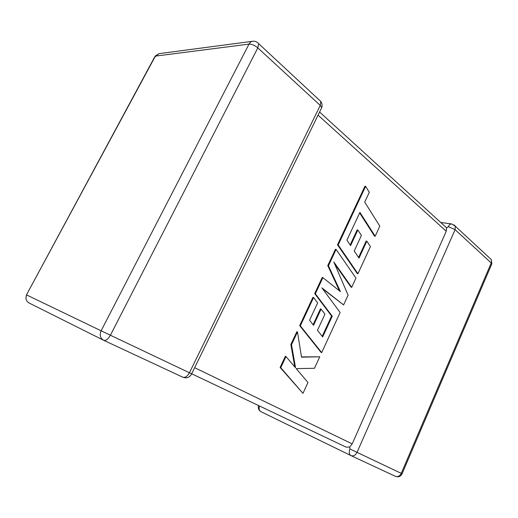 <?xml version="1.0" encoding="UTF-8"?>
<svg xmlns="http://www.w3.org/2000/svg" width="518" height="518" viewBox="0 0 518 518"><rect width="100%" height="100%" fill="white"/><g stroke="black" fill="none" stroke-linecap="round" stroke-linejoin="round"><path stroke-width="0.78" d="M491.627 264.303L491.284 259.563L455.238 226.133L455.095 229.662L357.038 452.356L401.249 473.355L491.232 262.963L455.095 229.662L448.284 226.651L446.6 227.933L446.263 231.229L352.188 443.881L349.624 447.015L346.141 447.151L191.679 373.789M489.775 258.165L491.284 259.563L491.835 263.817L402.091 473.756L401.249 473.355C399.766 476.152 397.805 477.136 395.363 476.301L350.951 455.594C353.405 456.416 355.432 455.341 357.038 452.356L349.941 448.97L349.624 447.015M444.904 226.282L446.6 227.933M375.181 236.227L379.811 226.146L364.717 202.117L369.302 192.288L365.611 186.305L338.183 244.943L357.944 273.731L370.415 246.594L366.841 241.161L359.026 258.1L354.215 250.99L361.415 235.444L357.841 230.011L350.589 245.629L346.911 240.125L359.926 212.399L375.181 236.227L374.501 236.117L359.66 212.963M365.611 186.305L364.918 186.24L337.509 244.82L357.271 273.582L357.944 273.731M338.183 244.943L337.509 244.82M366.841 241.161L366.161 241.045L358.592 257.452M357.841 230.011L357.161 229.901L350.155 244.982M336.085 249.417L328.431 265.779L340.449 291.64L322.882 277.642L315.345 293.751L332.239 316.207L322.682 336.927L317.476 330.316L324.961 314.154L321.102 309.084L313.552 325.33L309.576 320.208L317.651 302.888L313.571 297.546L300.33 325.848L321.697 352.596L340.125 312.503L321.892 287.866L343.602 304.934L348.09 295.169L333.832 261.978L351.703 287.315L355.944 278.088L336.085 249.417L335.418 249.287L327.764 265.63L339.517 290.896M328.431 265.779L327.764 265.63M322.882 277.642L322.222 277.486L314.691 293.576L331.578 316.012L322.209 336.324M315.345 293.751L314.691 293.576M332.239 316.207L331.578 316.012M321.102 309.084L320.441 308.896L313.086 324.728M313.571 297.546L312.917 297.364L299.682 325.641L321.05 352.37L321.697 352.596M300.33 325.848L299.682 325.641M322.513 288.701L343.602 304.934M334.712 264.038L351.036 287.153L351.703 287.315M319.768 356.792L301.515 357.167L297.481 331.934L291.511 344.71L295.538 367.793L285.975 356.533L280.75 367.715L280.115 367.463L302.972 393.35L307.964 382.478L296.199 368.628L314.491 368.285L319.768 356.792L301.476 356.915M280.75 367.715L302.972 393.35M297.481 331.934L296.84 331.721L290.863 344.483L294.794 366.906M291.511 344.71L290.863 344.483M285.975 356.533L285.34 356.293L280.115 367.463M319.464 100.201L320.836 101.476L320.247 105.413L321.756 107.576L191.66 373.815L189.433 372.766L320.247 105.413L257.815 47.883L110.399 335.23L189.433 372.766C187.367 376.418 185.159 377.9 182.802 377.195L103.626 340.281L29.073 302.991C26.023 301.146 25.233 298.472 26.709 294.975L101.12 330.801L249.016 44.108L155.387 56.119L26.489 294.865L25.945 298.213M349.941 448.97C348.776 452.156 349.113 454.364 350.951 455.594L260.832 411.616C259.104 410.534 258.676 408.67 259.563 406.028M446.263 231.229L318.058 115.138M194.658 367.696L352.188 443.881M448.284 226.651C449.151 224.844 450.246 223.938 451.579 223.925L455.238 226.133L454.001 224.857M253.069 41.213C251.34 41.349 249.993 42.314 249.016 44.108C251.8 44.049 254.733 45.312 257.815 47.883L258.663 43.81C257.174 41.939 255.303 41.071 253.069 41.213L159.052 53.652L155.031 56.203M110.399 335.23L101.12 330.801C99.398 335.036 100.233 338.196 103.626 340.281C105.84 340.883 108.1 339.199 110.399 335.23M257.608 42.69L320.836 101.476C322.099 103.335 322.41 105.368 321.756 107.576L321.121 108.877M26.489 294.865L154.558 57.174L159.052 53.652M396.14 476.566C398.86 477.214 400.841 476.275 402.091 473.756M440.747 222.494L451.579 223.925M258.56 405.555C257.919 407.711 258.411 409.544 260.042 411.046M183.955 377.551C187.393 378.347 189.964 377.104 191.66 373.815M319.58 112.03L446.497 227.732"/></g></svg>
